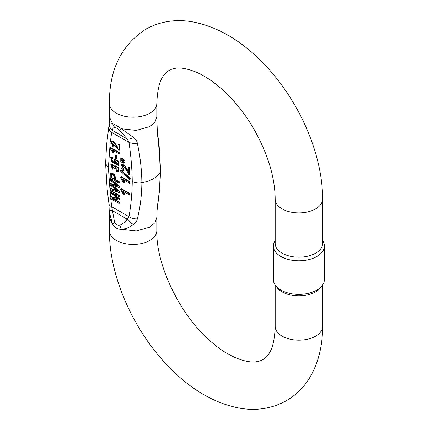 <?xml version="1.0" encoding="UTF-8"?>
<svg xmlns="http://www.w3.org/2000/svg" width="430" height="430" viewBox="0 0 430 430"><rect width="100%" height="100%" fill="white"/><g stroke="black" fill="none" stroke-linecap="round" stroke-linejoin="round"><path stroke-width="0.64" d="M119.449 181.901L119.449 182.981L119.008 183.234L119.008 182.153L115.423 180.084L115.864 179.831L119.449 181.901L119.008 182.153M115.423 180.084L114.246 174.639L110.768 173.059L111.209 172.806L114.686 174.386L115.864 179.831M120.739 176.897L121.179 176.639L130.032 181.75L130.032 183.003L129.591 183.255L129.591 182.003L120.739 176.897L120.739 177.703L122.948 181.922L123.996 182.524L122.69 179.272L129.591 183.255M123.496 179.74L124.437 182.272L123.996 182.524M113.826 159.406L114.267 159.154L118.476 161.137L119.002 165.131L118.562 165.389L118.035 161.39L113.826 159.406L114.461 163.19L111.338 160.358L111.51 158.622L112.875 158.525L112.789 157.482L110.671 157.573L112.004 162.346L118.562 165.389M111.95 158.364L111.778 160.105L113.783 162.223M114.649 165.942L115.09 165.684L118.68 167.727L119.024 171.667L118.583 171.919L118.239 167.979L114.649 165.942L114.235 166.523L110.741 164.142L112.44 169.2L112.633 168.313L111.348 165.227L114.837 168.71L115.079 167.125L117.933 170.807L116.535 170.662L116.68 171.747L118.583 171.919M116.535 170.662L118.121 170.635M115.331 167.033L115.278 168.452L114.837 168.71M111.612 165.147L113.074 168.055L112.44 169.2M110.741 164.142L111.182 163.889L114.563 165.996M119.008 152.881L110.155 147.769L110.596 147.517L119.449 152.628L119.449 153.628L119.008 153.881L119.008 152.881L119.449 152.628M112.993 150.409L113.859 152.397L113.418 152.65L112.112 149.898L119.008 153.881M118.411 144.211L119.449 144.813L119.449 150.194L119.008 150.452L119.008 145.066L117.97 144.464L118.411 144.211M111.66 142.147L113.262 145.404L113.149 146.367L112.708 146.619L112.821 145.657L113.262 145.404M117.97 144.464L117.97 148.457L113.912 142.454L110.73 141.115L111.171 140.863L114.031 141.868L117.97 147.651M119.449 202.191L119.449 203.229L119.008 203.487L119.008 202.444L119.449 202.191L113.122 198.536M119.008 202.444L111.504 198.112L119.008 200.09L119.008 199.117L111.628 192.489L119.008 196.752L119.008 195.709L110.193 190.619L110.193 192.07L117.739 198.81L110.193 196.773L110.634 196.515L117.105 198.257M110.193 190.619L110.634 190.366L119.449 195.456L119.449 196.494L119.008 196.752M113.654 193.661L119.449 198.864L119.449 199.832L119.008 200.09M119.449 191.194L119.449 192.296L119.008 192.549L119.008 191.452L119.449 191.194L112.536 185.427M119.008 191.452L111.257 185.007L119.008 187.512L119.008 186.47L110.193 179.149L110.193 180.229L117.777 186.292L110.193 183.718L110.193 185.013L117.777 191.312L110.193 188.517L110.634 188.259L116.729 190.474M110.193 183.718L110.634 183.459L116.621 185.389M110.193 179.149L110.634 178.891L119.449 186.217L119.449 187.26L119.008 187.512M116.804 155.698L116.804 158.767L116.363 159.025L116.363 155.95L116.804 155.698L115.713 155.069L115.272 155.321L115.272 158.396L116.363 159.025M128.989 167.431L130.032 168.028L130.032 174.763L129.591 175.015L129.591 168.286L128.548 167.684L128.989 167.431M122.346 165.668L123.84 169.667L123.727 170.882L123.286 171.14L123.399 169.92L123.84 169.667M128.548 167.684L128.548 172.677L124.63 165.926L121.491 164.416L121.932 164.163L124.743 165.276L128.548 171.79M129.591 193.865L120.739 188.754L121.179 188.501L130.032 193.613L130.032 194.86L129.591 195.118L129.591 193.865L130.032 193.613M123.496 191.597L124.437 194.134L123.996 194.387L122.69 191.135L129.591 195.118M130.182 178.219L130.182 179.229L129.742 179.482L129.742 178.477L130.182 178.219L121.061 170.011L120.62 170.269L120.62 171.269L129.742 179.482M124.334 162.228L124.334 162.992L123.894 163.244L123.894 162.481L124.334 162.228L121.212 160.116L120.771 160.369L120.771 161.787L123.894 163.244M124.334 159.944L124.334 160.691L123.894 160.944L123.894 160.197L124.334 159.944L121.212 157.805L120.771 158.063L120.771 159.487L123.894 160.944M108.951 203.702A9.476 4.827 -5.2 0 0 111.687 206.69L114.579 222.122C115.874 224.734 117.643 225.755 119.884 225.186C122.706 224.014 125.13 222.009 127.156 219.171L128.984 216.672A9.476 6.047 5.9 0 0 137.32 218.881C136.891 221.047 135.622 222.891 133.51 224.417C129.683 227.352 125.635 228.986 121.373 229.324C117.643 229.394 114.697 227.696 112.536 224.224L109.268 211.834L109.22 210.447M157.031 210.77L156.81 217.446L154.999 222.675L149.871 227.115L136.272 231.001L121.378 229.324L119.884 225.186M157.02 210.845L157.143 207.432C158.976 196.65 159.981 184.905 160.159 172.204C159.981 159.353 158.976 145.861 157.143 131.714L156.95 122.238M275.189 199.219L275.189 243.509A23.693 13.679 0 0 0 289.815 256.146A23.693 13.679 0 0 0 315.636 253.179A23.693 13.679 0 0 0 322.575 243.509L322.575 199.219A23.693 13.679 -0 0 1 315.636 208.889A23.693 13.679 -0 0 1 289.815 211.856A23.693 13.679 -0 0 1 275.189 199.219C275.012 177.504 267.965 154.198 254.044 129.301C246.949 117.078 238.844 106.221 229.722 96.718C217.591 84.366 205.895 75.965 194.639 71.514C186.152 68.386 179.589 67.343 174.956 68.375C170.753 69.042 167.308 71.036 164.631 74.352C159.965 79.249 157.358 88.972 156.81 103.517A23.693 13.679 180 0 1 149.871 113.187A23.693 13.679 180 0 1 124.05 116.154A23.693 13.679 180 0 1 109.424 103.517L109.424 116.852L112.536 123.63C114.697 124.469 117.643 126.167 121.378 128.731L133.51 137.482C135.622 138.976 136.891 140.868 137.32 143.163C140.228 156.681 141.744 169.882 141.873 182.761C141.744 195.435 140.228 207.475 137.32 218.881M109.424 116.852L109.215 123.458C109.204 122.738 110.311 122.792 112.542 123.63L114.579 127.452C113.176 127.807 112.483 128.817 112.488 130.478L111.687 132.386L110.408 141.422M273.383 246.062L273.383 279.64A25.499 14.722 0 0 0 275.603 285.649L277.253 287.777A23.693 13.679 0 0 0 315.636 291.868A23.693 13.679 0 0 0 320.506 287.777L322.161 285.649A25.499 14.722 0 0 0 324.381 279.64L324.381 246.062A25.499 14.722 180 0 1 298.882 260.784A25.499 14.722 180 0 1 273.383 246.062A25.499 14.722 180 0 1 275.189 240.617M322.575 240.617A25.499 14.722 180 0 1 324.381 246.062M275.603 285.649A25.499 14.722 0 0 0 298.882 294.362A25.499 14.722 0 0 0 322.161 285.649M110.768 198.725L111.687 206.69L128.984 216.672C130.973 205.54 132.069 193.79 132.268 181.422C132.069 168.823 130.973 155.805 128.984 142.373L127.156 138.949A9.476 4.37 -36.7 0 0 133.51 137.482M133.51 224.417A9.476 4.902 -141.7 0 1 127.156 219.171L112.488 210.7A9.476 0.532 -1.9 0 1 109.209 210.41L109.268 211.845M112.542 224.224L114.579 222.122M108.957 127.57A9.476 6.047 5.9 0 0 111.687 132.386L128.984 142.373A9.476 4.827 -5.3 0 0 137.32 143.163M114.579 127.452C115.874 127.43 117.643 128.452 119.884 130.516L127.156 138.949L112.488 130.478A9.476 8.74 -175 0 1 109.215 123.458M157.289 130.591A9.476 4.827 174.7 0 1 157.143 131.714M157.031 210.748L159.648 189.463L160.616 170.527L159.121 145.501L157.289 130.612L157.025 123.883A9.476 0.532 -2 0 0 157.02 123.861M157.278 206.733A9.476 6.047 -174.1 0 1 157.143 207.432M129.591 182.003L130.032 181.75M110.768 173.059L110.273 173.876L110.193 178.144L119.008 183.234M111.811 174.241L111.311 174.623C112.692 173.87 113.713 174.79 114.385 177.38L114.385 179.487L111.23 177.665L111.547 174.322M111.23 177.665L111.671 177.413L114.385 178.977M111.752 174.365L111.671 177.413M112.434 158.777L112.348 157.735L112.789 157.482M112.348 157.735L110.671 157.573M117.223 164.41C114.59 163.137 113.773 161.82 114.772 160.46L117.895 164.325L117.223 164.41L118.089 164.158M115.213 160.207C114.213 161.567 115.03 162.884 117.664 164.158M112.633 168.313L113.074 168.055M110.155 147.769L110.155 148.415L112.37 152.048L113.418 152.65M119.008 145.066L119.449 144.813M110.73 141.115L112.708 146.619M112.821 145.657L111.402 142.233L119.008 150.452M110.193 196.773L110.193 198.397L119.008 203.487M119.008 199.117L119.449 198.864M119.008 195.709L119.449 195.456M110.193 188.517L110.193 189.619L119.008 192.549M119.008 186.47L119.449 186.217M116.363 155.95L115.272 155.321M129.591 168.286L130.032 168.028M121.491 164.416L120.884 167.695L123.286 171.14M123.399 169.92L122.104 165.76L124.652 167.48L128.839 174.435L129.591 175.015M120.739 188.754L120.739 189.56L122.948 193.785L123.996 194.387M129.742 178.477L120.62 170.269M123.894 162.481L122.217 161.202L122.657 160.949M122.217 161.202L120.771 160.369M123.894 160.197L122.217 158.896L122.657 158.638M122.217 158.896L120.771 158.063M110.177 142.894L108.398 167.635L110.472 196.612M108.398 167.635L105.624 163.798M160.61 170.5L160.159 172.204C157.031 177.434 150.935 180.955 141.873 182.761C138.24 183.347 135.036 182.9 132.268 181.422M119.884 130.516L121.378 128.731L136.272 130.408L149.871 126.528L154.999 122.082L156.805 116.852L157.025 123.883M112.536 224.224L109.43 217.446L109.274 211.834M149.871 240.456A23.693 13.679 180 0 1 124.05 243.418A23.693 13.679 180 0 1 109.424 230.781C109.096 277.592 135.144 334.389 172.296 370.332C193.323 390.994 215.769 403.603 239.644 408.172C256.5 411.101 272.104 408.597 286.45 400.658C296.926 394.487 305.176 385.968 311.202 375.1C318.877 360.888 322.672 344.683 322.575 326.483A23.693 13.679 -0 0 1 315.636 336.158A23.693 13.679 -0 0 1 289.815 339.119A23.693 13.679 -0 0 1 275.189 326.483C274.673 340.77 272.136 350.402 267.584 355.384C264.821 358.916 261.252 361.006 256.866 361.651C247.218 363.635 228.507 356.905 213.081 343.387C181.487 318.162 155.827 265.67 156.81 230.781A23.693 13.679 180 0 1 149.871 240.456M111.338 160.358L111.778 160.105M109.204 123.555L106.575 144.829L105.619 163.771L107.129 188.98L108.951 203.686L109.209 210.41M156.81 103.517L156.81 116.852M109.424 217.446L109.424 230.781M156.81 217.446L156.81 230.781M275.189 285.085L275.189 326.483M322.575 285.085L322.575 326.483M322.575 199.219C322.903 152.408 296.856 95.61 259.704 59.668C238.677 39.006 216.225 26.397 192.35 21.828C175.494 18.898 159.895 21.403 145.55 29.342C121.212 45.36 109.172 70.085 109.424 103.517"/></g></svg>
